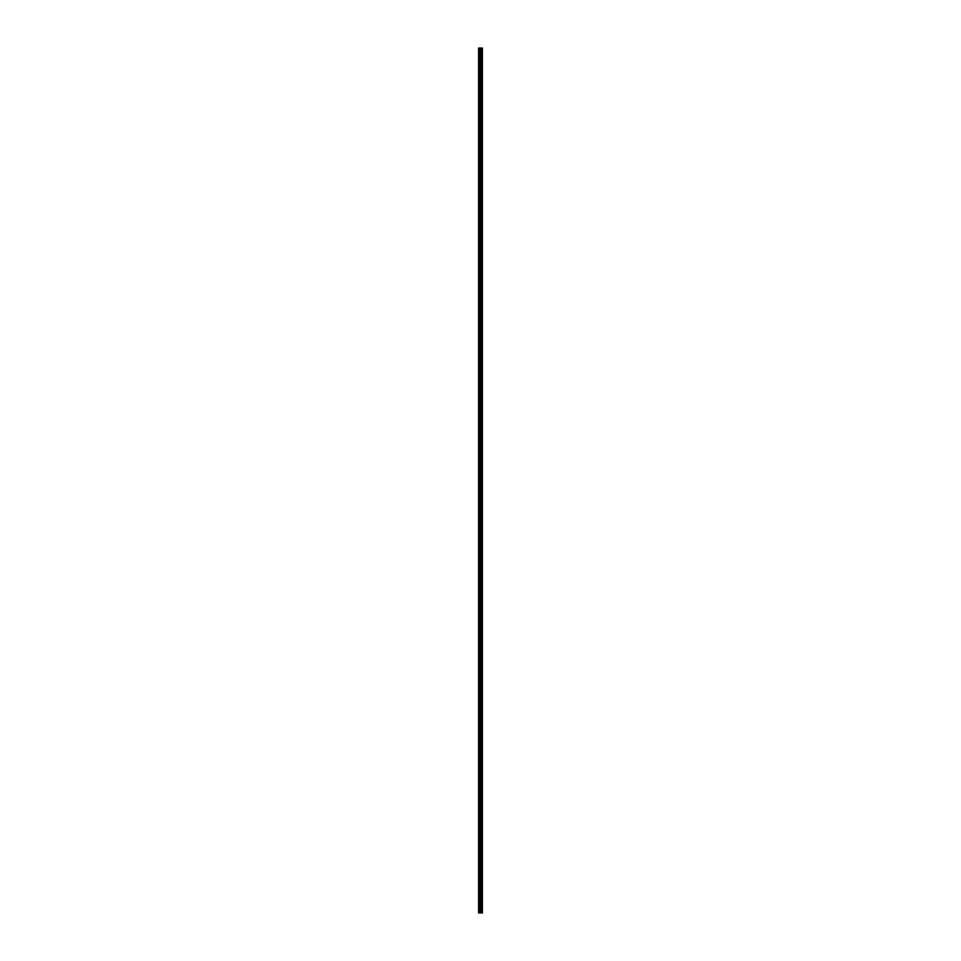 <?xml version="1.0" encoding="UTF-8"?>
<svg xmlns="http://www.w3.org/2000/svg" width="961" height="961" viewBox="0 0 961 961"><rect width="100%" height="100%" fill="white"/><g stroke="black" fill="none" stroke-linecap="round" stroke-linejoin="round"><path stroke-width="1.44" d="M480.007 912.95L482.398 912.95L482.398 48.05L478.602 48.05L478.602 912.95L480.007 912.95L480.007 48.05M482.386 48.05L482.386 912.95L482.338 48.05M478.818 912.95L478.818 48.05M482.002 912.95L482.002 48.05M481.917 912.95L481.917 48.05M481.425 912.95L481.425 48.05M481.329 912.95L481.329 48.05M480.993 912.95L480.993 48.05M480.944 912.95L480.944 48.05M480.788 912.95L480.788 48.05M480.716 912.95L480.716 48.05M480.068 912.95L480.068 48.05M479.467 912.95L479.467 48.05M479.359 912.95L479.359 48.05"/></g></svg>
